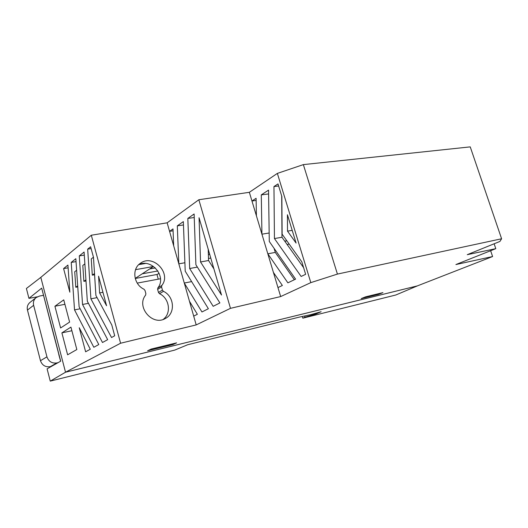 <?xml version="1.0" encoding="UTF-8"?>
<svg xmlns="http://www.w3.org/2000/svg" width="528" height="528" viewBox="0 0 528 528"><rect width="100%" height="100%" fill="white"/><g stroke="black" fill="none" stroke-linecap="round" stroke-linejoin="round"><path stroke-width="0.79" d="M84.869 263.868L82.817 265.459L83.873 281.338L85.919 279.833M85.991 280.962L83.873 281.338M93.456 257.209L91.258 258.911L92.294 275.161L94.512 273.537M94.585 274.765L92.294 275.161M68.719 276.395L68.772 277.134M76.626 270.263L74.725 271.729L75.794 287.258L77.689 285.872M77.761 286.902L75.794 287.258M79.246 327.73L85.622 351.8L90.281 349.239L79.246 327.73M273.959 186.556L274.441 238.55L301.145 276.467L305.639 274.309L301.831 261.848L282.124 234.194L281.853 196.528L277.999 183.909L273.959 186.556L278.632 185.981M281.695 196L281.985 237.263L274.441 238.55M281.985 237.263L303.613 267.689M50.134 320.965L41.692 288.136L28.941 298.36L26.4 288.493L40.814 277.365L91.311 235.231L167.138 222.816L198.845 199.742L249.348 192.311L256.41 215.813L256.1 198.29L251.962 201.003L256.133 200.442M292.202 230.36L287.509 231.139L287.423 214.731L296.089 243.071L287.509 231.139M277.972 287.588L273.412 272.408L282.361 285.476L277.972 287.588L280.672 296.564L310.82 282.625L337.425 274.085L501.6 238.768L499.917 241.448L467.26 254.681L495.792 248.662L455.895 264.554L492.604 256.542L417.384 285.886L65.518 372.207L120.589 343.233L196.198 324.911L230.479 308.332L280.672 296.564M294.34 279.734L275.299 252.424L267.821 253.79L261.928 234.188L261.287 194.885L268.6 193.934M261.287 194.885L268.541 190.12L269.287 241.474L295.588 279.134L287.879 282.836L267.821 253.79L273.412 272.408M275.299 252.424L274.052 248.299M269.161 233L261.928 234.188L256.41 215.813M167.138 222.816L173.686 245.837L172.999 228.908L169.561 231.33L173.072 230.809M193.697 316.12L189.466 301.264L197.36 314.279L193.697 316.12L196.198 324.911M197.366 267.102L189.671 268.521L187.829 218.427L194.245 217.523M187.829 218.427L194.119 213.985L195.895 264.766L219.892 302.927L213.18 306.313L189.671 268.521M191.631 281.602L184.279 283.034L178.814 263.835L177.309 225.859L183.46 224.961M177.309 225.859L183.335 221.608L185.216 271.207L208.382 308.728L201.953 311.962L184.279 283.034L189.466 301.264M184.892 262.753L178.814 263.835L173.686 245.837M213.913 268.877L208.56 260.522L200.541 261.961L199.056 217.721L221.516 295.046L200.541 261.961M208.56 260.522L208.204 249.209M98.584 276.17L99.627 292.921L106.583 305.765L98.584 276.17M102.94 292.294L99.627 292.921M80.15 308.781L74.527 309.896L93.826 347.279L98.789 344.546L79.114 306.794L75.834 258.694L71.221 262.416L76.039 261.637M97.073 297.634L90.902 298.822L111.533 337.524L114.701 335.775L111.771 324.938L95.898 295.442L93.482 257.308L90.625 246.754L87.681 249.13L91.126 248.596M88.433 303.323L82.54 304.478L102.491 342.507L107.666 339.656L87.331 301.237L84.091 252.028L79.279 255.915L84.295 255.123M163.165 319.427C171.659 313.368 169.442 298.254 159.496 293.687L158.479 292.453L157.615 289.364L157.865 287.866C166.954 276.758 151.675 258.086 138.758 264.647M158.479 292.453L162.439 290.11L163.462 291.35L159.496 293.687M157.865 287.866L161.812 285.483L161.568 286.994L157.615 289.364M163.462 291.35C174.412 296.34 175.666 313.553 165.284 318.523C152.44 326.311 135.927 306.821 145.603 295.145L145.867 293.614L144.995 290.459L143.953 289.199C133.571 284.467 131.558 268.745 140.514 263.208C153.12 253.711 171.719 273.332 161.812 285.483M162.439 290.11L161.568 286.994M70.93 327.109L61.888 332.878L67.617 354.796L76.837 349.543L70.93 327.109M71.881 330.726L61.888 332.878M63.749 299.858L54.919 306.247L60.601 327.967L69.61 322.087L63.749 299.858M64.924 304.313L54.919 306.247M378.543 294.367L382.939 292.611L365.554 296.848L361.192 298.604L378.543 294.367L378.338 293.733M176.629 342.863L151.193 349.061L147.596 350.783L172.913 344.599L176.629 342.863M172.913 344.599L172.696 343.827M490.631 250.714L492.604 256.542M494.142 243.791L495.792 248.662M249.348 192.311L277.365 173.395L303.356 164.617L470.237 146.876L501.6 238.768M303.356 164.617L337.425 274.085M277.365 173.395L310.82 282.625M198.845 199.742L230.479 308.332M91.311 235.231L120.589 343.233M302.306 316.47L302.821 318.179L395.789 295.007L417.397 285.892L65.525 372.22L40.814 277.365L65.518 372.207M208.369 254.483L209.669 254.252M284.75 241.144L286.816 240.788M63.584 268.58L69.835 292.175L67.921 265.082L63.584 268.58L68.112 267.828M87.681 249.13L90.902 298.822M79.279 255.915L82.54 304.478M71.221 262.416L74.527 309.896M50.061 320.984L58.872 354.519M171.956 344.005L171.923 344.414L149.873 349.694M171.923 344.414L149.866 349.793M363.436 297.7L378.246 293.753M362.617 298.03L378.187 294.103M145.411 263.479L138.831 264.614M135.551 269.663L153.377 266.515L135.214 278.414M60.621 361.218L58.786 354.539M41.692 288.136L60.694 361.178L47.091 368.834L50.259 381.124L65.525 372.22M159.139 273.26L156.988 274.613M137.254 283.107L160.486 278.751M28.941 298.36L37.316 296.815M315.691 313.262L315.922 314.015L321.143 311.711L310.649 314.701L299.442 317.084L187.691 344.731L174.709 350.104L50.259 381.124M304.63 315.982L305.006 317.209L315.922 314.015M302.821 318.179L305.006 317.209M157.892 270.97L142.263 273.794M208.369 254.582L209.695 254.351M149.675 268.943L155.364 267.927M208.494 258.469L210.771 258.067M287.113 244.477L289.186 244.108M284.81 241.23L286.876 240.867M56.905 362.934L50.279 366.67C45.434 367.323 42.167 365.336 40.465 360.703L46.939 356.836C48.675 361.555 51.995 363.587 56.905 362.934L58.067 362.657M40.465 360.703L27.463 310.068C26.803 306.992 27.634 304.451 29.964 302.445L36.161 297.568C33.805 299.594 32.967 302.174 33.64 305.309L27.463 310.068M46.939 356.836L33.64 305.309M43.474 295.324L39.554 296.043L36.161 297.568M135.227 278.474L156.955 274.487L158.268 279.167M50.279 366.67L51.427 366.392"/></g></svg>
